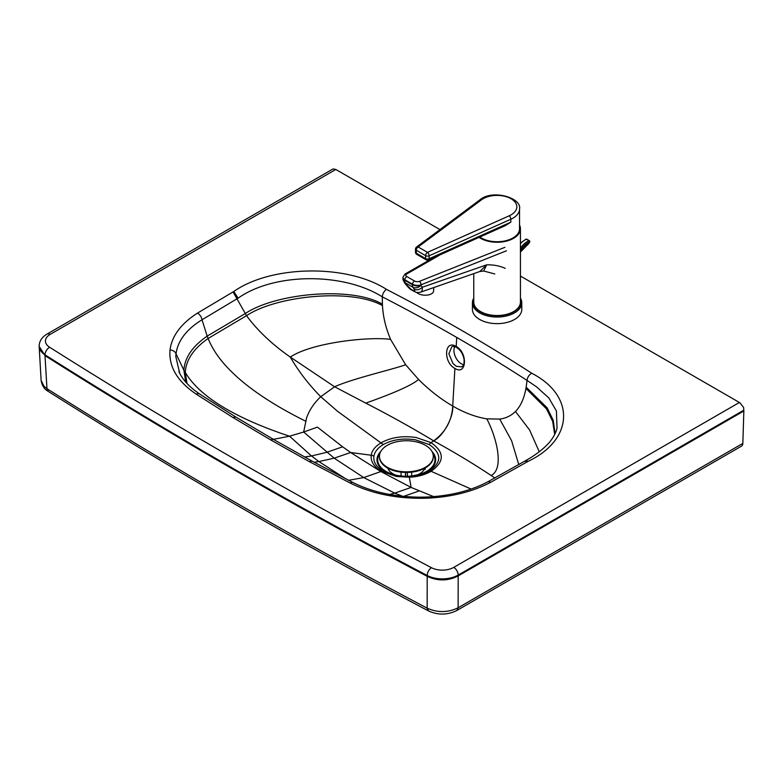 <?xml version="1.0" encoding="UTF-8"?>
<svg xmlns="http://www.w3.org/2000/svg" width="783" height="783" viewBox="0 0 783 783"><rect width="100%" height="100%" fill="white"/><g stroke="black" fill="none" stroke-linecap="round" stroke-linejoin="round"><path stroke-width="1.17" d="M421.166 474.547A20.75 11.98 0 0 0 421.929 474.067M397.098 475.878A4.483 1.018 99.6 0 0 397.02 475.849L409.069 476.573L420.588 474.723L429.28 471.121C441.896 462.283 441.886 453.426 429.27 444.558L415.421 439.811C403.186 438 392.469 439.576 383.249 444.548C377.807 447.886 374.685 451.801 373.892 456.264C373.178 461.999 376.3 466.952 383.23 471.131L391.04 474.459L396.932 475.849M456.89 610.456L458.133 607.765C447.993 612.688 437.668 612.825 427.156 608.166L426.999 608.078A5926.458 3421.612 180 0 1 47.117 388.76L44.093 386.411L41.117 380.411C41.93 385.53 44.308 389.2 48.272 391.402L46.96 388.662L45.013 355.658L39.16 347.182M520.431 276.056L739.915 402.775L743.625 407.522L743.84 410.811A5.775 1.801 77.6 0 1 743.84 410.987L742.842 443.384L458.133 607.765L458.172 575.906C448.042 581.103 437.717 581.24 427.205 576.317L427.156 608.166L428.477 610.906M458.29 607.667L456.969 610.417L741.521 446.134A6.391 3.69 -120 0 0 742.842 443.384M743.84 410.811L458.182 575.73A2.378 1.791 -36.1 0 1 458.172 575.906L743.84 410.987M743.85 410.165L458.182 575.084A22.433 12.949 180 0 1 427.195 575.495A5927.878 3422.424 180 0 1 45.013 354.846L45.013 355.482A2.369 0.675 78 0 1 45.013 355.658A5927.868 3422.424 0 0 0 427.205 576.317A2.369 1.82 -147.4 0 1 427.195 576.141A5927.878 3422.424 0 0 1 45.013 355.482L39.16 346.429M739.397 402.472L453.749 567.391A16.149 9.327 180 0 1 431.433 567.685A5921.594 3418.803 180 0 1 49.652 347.27A16.149 9.327 180 0 1 50.161 334.39L335.819 169.471L439.958 229.595M50.161 334.39A6.284 3.631 60 0 0 47.019 334.077L333.039 168.942L335.819 169.471M390.59 474.077A20.75 11.98 0 0 0 391.324 474.537M179.689 373.256L175.803 356.578L176.018 353.808C177.839 340.713 186.511 329.369 202.034 319.758L237.376 298.577A802.81 650.849 -138 0 1 238.11 298.157C274.618 272.327 343.913 272.553 382.28 296.835L382.398 304.196A98.452 63.736 -119.3 0 0 382.486 305.634C383.063 316.655 385.755 327.901 390.57 339.372L405.663 364.761L418.553 379.452C429.446 390.286 440.829 399.154 452.711 406.044C453.709 416.791 443.491 436.023 433.645 440.858C445.605 432.128 451.957 420.52 452.711 406.044L454.913 368.431C466.717 375.987 468.028 352.634 456.195 346.487C444.372 338.98 442.963 362.265 454.913 368.431M531.726 373.237C575.74 395.914 573.802 439.792 528.026 461.373A1092.393 630.687 180 0 1 527.302 461.804L490.569 482.348C472.403 491.822 451.145 497.107 426.794 498.194C397.803 498.996 372.258 493.946 350.167 483.033L309.539 461.755L270.83 439.997L233.138 417.642L196.288 394.192C177.379 381.438 168.629 366.689 170.019 349.942C171.908 335.887 181.059 323.614 197.473 313.122L233.06 291.922A1102.591 636.579 180 0 1 233.784 291.501C271.192 265.104 347.035 263.91 386.45 289.367A1800.675 1039.609 180 0 1 461.158 330.103A1800.675 1039.609 180 0 1 531.726 373.237A6.284 3.827 122.9 0 0 527.047 380.421L536.492 386.802L548.805 397.891L556.41 410.997L557.036 428.174M433.684 496.628L411.124 487.437L409.323 477.229C417.789 476.808 425.042 474.831 431.071 471.288C444.666 461.745 444.666 452.192 431.071 442.63L416.135 437.511C402.961 435.573 391.392 437.276 381.429 442.63C375.39 446.163 371.984 450.362 371.201 455.226C370.525 461.441 373.931 466.795 381.438 471.288L396.364 476.436L409.323 477.229L409.108 476.553L425.159 473.138M471.053 489.032L431.071 471.288L429.28 471.121M383.249 444.548L337.483 411.251L320.746 396.707C314.081 402.991 309.363 410.038 306.593 417.838L303.667 432.02L289.553 436.209L311.517 455.96L326.648 452.339L342.631 446.809L317.418 427.136L303.667 432.02L334.175 458.172L363.723 477.571L394.73 493.133L411.124 487.437L380.871 471.552L383.23 471.131M342.631 446.809L350.618 452.505L371.201 455.226A4.483 3.661 -171 0 1 373.892 456.264M304.577 456.998L311.517 455.96L318.896 461.559L334.175 458.172L350.618 452.505L380.871 471.552L363.723 477.571L348.347 480.351M187 383.474L185.297 372.444C185.953 360.023 193.567 348.699 208.141 338.462L246.537 315.676C257.676 330.729 272.259 344.53 290.287 357.068L334.595 386.763L365.778 403.128C389.64 415.372 412.259 427.949 433.645 440.858L431.071 442.63A4.483 2.594 -60 0 0 429.27 444.558M451.811 346.8C452.408 346.106 453.993 346.321 456.567 347.417C460.649 350.138 463.154 354.219 464.104 359.642C464.045 366.816 463.507 364.829 461.794 366.884L456.274 366.287L452.926 363.429L448.865 353.769L451.82 346.791M463.653 364.692A11.216 6.91 63.6 0 1 457.996 360.904A11.216 6.91 63.6 0 1 454.698 346.624M456.195 346.487L456.724 337.434A1794.401 1035.987 180 0 1 527.047 380.421L526.156 387.184A98.443 57.413 66.3 0 1 525.931 388.456C524.111 398.527 520.626 406.201 515.468 411.486C511.035 415.793 505.789 418.318 499.73 419.071L486.801 418.846C475.565 416.996 464.211 412.729 452.711 406.044C451.957 420.53 445.605 432.128 433.645 440.858C454.727 452.466 473.891 464.016 491.137 475.506L494.905 478.041M233.06 291.922L246.537 315.676C276.82 295.426 352.096 288.173 382.486 305.634M185.728 382.055L183.897 370.222L185.414 372.63C202.68 401.767 248.456 422.605 289.553 436.209L273.375 439.341M390.57 339.372C368.069 336.426 311.712 342.709 290.287 357.068C298.46 371.181 308.61 384.394 320.746 396.707L334.595 386.763C352.438 378.678 391.373 369.801 405.663 364.761M480.596 238.306A23.333 13.468 180 0 1 479.098 237.357A23.333 13.468 -0 0 0 507.952 240.704A23.333 13.468 -0 0 0 519.53 225.083A23.333 13.468 180 0 1 520.431 228.783A23.333 13.468 180 0 1 506.024 241.233A23.333 13.468 180 0 1 480.596 238.306M520.431 228.783L520.431 302.062A23.333 13.468 180 0 1 506.024 314.502A23.333 13.468 180 0 1 480.596 311.585A23.333 13.468 180 0 1 473.764 302.062L473.764 273.629M473.764 298.147A24.674 14.251 -0 0 0 472.423 302.786A24.674 14.251 -0 0 0 479.646 312.867A24.674 14.251 -0 0 0 506.542 315.95A24.674 14.251 -0 0 0 521.781 302.786A24.674 14.251 -0 0 0 520.431 298.147M521.781 302.786L521.781 309.383A24.674 14.251 180 0 1 506.542 322.547A24.674 14.251 180 0 1 479.646 319.454A24.674 14.251 180 0 1 472.423 309.383L472.423 302.786M520.431 299.4A23.784 13.732 180 0 1 508.284 314.169A23.784 13.732 180 0 1 480.282 311.761A23.784 13.732 180 0 1 473.764 299.4M505.241 225.661L510.839 222.166L510.839 219.24A22.433 12.949 -0 0 0 519.53 209.002C522.153 197.972 492.536 188.938 479.891 199.861A2.692 1.732 53.3 0 1 481.496 199.822A19.741 11.402 180 0 1 511.064 198.745A19.741 11.402 180 0 1 509.195 215.814A2.692 1.351 65.9 0 1 510.839 219.24L429.162 255.787A2.692 1.351 65.9 0 0 427.518 252.361L418.181 246.968A2.692 1.556 120 0 0 416.272 250.266L425.609 255.659A2.692 1.556 -60 0 1 427.518 252.361L509.195 215.814M519.53 209.002L519.53 228.783A22.433 12.949 180 0 1 510.839 239.021A22.433 12.949 180 0 1 479.813 237.034M479.822 271.515L483.669 271.006L486.674 264.83L479.822 271.515L420.53 292.176C422.027 291.57 422.575 289.945 422.203 287.302A6.284 4.727 147.2 0 1 414.197 289.211C415.186 290.933 414.784 291.335 412.974 290.405A6.284 3.631 120 0 0 413.776 291.198L413.776 291.198A6.284 3.631 120 0 0 413.816 291.227M420.432 292.206L420.53 292.176C415.303 293.116 415.861 291.814 413.776 291.198L411.878 290.111A6.284 3.631 -60 0 1 411.085 289.309L406.299 284.65A6.284 5.05 150.3 0 1 404.782 283.123A6.284 5.05 150.3 0 1 404.782 283.113L403.744 281.303A6.284 5.05 150.3 0 0 405.261 282.829L412.935 287.263L414.197 289.211M505.231 268.354C499.652 265.848 493.466 264.674 486.674 264.83L422.203 287.302L420.941 285.355A6.284 4.727 147.2 0 1 412.935 287.263A6.284 3.631 -60 0 1 412.455 284.738L404.772 280.304A6.284 3.631 120 0 0 405.261 282.829L406.299 284.65M433.762 287.567L433.576 291.051A8.975 4.62 -176.9 0 1 427.958 294.995A8.975 4.62 -176.9 0 1 418.318 293.625A8.975 4.62 -176.9 0 1 416.634 292.362M520.431 252.048L528.809 243.542L529.778 241.604A0.9 0.9 0 0 0 529.347 240.665A0.9 0.519 120 0 1 529.514 241.252L529.474 242.123M520.431 251.382A15.621 9.024 120 0 1 529.396 242.613L527.918 243.454M425.404 467.275A26.925 15.543 0 0 0 433.293 456.283A26.925 15.543 0 0 0 425.404 445.292A26.925 15.543 0 0 0 387.331 445.292A26.925 15.543 0 0 0 379.452 456.283A26.925 15.543 0 0 0 387.331 467.275A26.925 15.543 0 0 0 425.404 467.275M379.452 456.587A26.925 15.543 0 0 0 379.452 456.89A26.925 15.543 0 0 0 387.331 467.882A26.925 15.543 0 0 0 416.673 471.249A26.925 15.543 0 0 0 433.293 456.89A26.925 15.543 0 0 0 433.283 456.587M425.198 467.999L425.198 469.33L425.218 467.989M411.682 475.966L411.682 472.129M405.594 472.423L405.594 476.27M405.506 476.27L405.506 472.423M407.385 472.423L407.385 476.26M401.062 472.129L401.062 476.005M417.036 475.056A18.841 10.874 -0.1 0 0 424.817 468.214M379.902 453.435A28.619 16.512 -0.1 0 0 393.105 474.429A28.619 16.512 -0.1 0 0 395.366 475.036A28.619 16.512 -0.1 0 0 419.6 474.361A28.619 16.512 -0.1 0 0 432.872 453.543M380.773 451.468A29.343 16.932 -0.1 0 0 392.772 474.801A29.343 16.932 -0.1 0 0 395.092 475.418A29.343 16.932 -0.1 0 0 398.116 476.025M413.737 476.123A29.343 16.932 -0.1 0 0 419.933 474.733A29.343 16.932 -0.1 0 0 431.991 451.517M387.81 468.146A18.841 10.874 -0.1 0 0 395.669 475.105M512.963 237.944L513.599 238.306M48.34 391.441L48.419 391.49A6.391 3.856 -57.7 0 1 47.117 388.76M428.409 610.867L426.999 608.078M453.749 567.391A6.284 3.631 -120 0 1 458.182 575.084L458.182 575.73C448.042 580.614 437.717 580.751 427.195 576.141L427.195 575.495A6.284 3.455 -62.2 0 1 431.433 567.685M49.652 347.27A6.284 3.788 -57.7 0 0 45.013 354.846A22.433 12.949 180 0 1 39.15 346.106L41.117 380.411M197.473 313.122A6.284 3.788 57.7 0 1 202.034 319.758L207.162 336.122L245.226 313.582C275.733 293.028 351.743 286.098 382.398 304.196M233.784 291.501L238.11 298.157M528.026 461.373A6.284 3.661 -120.4 0 0 524.845 461.089L487.643 481.917C470.446 490.921 450.078 495.962 426.549 497.048L420.138 497.176C394.505 496.951 372.121 492.076 352.996 482.553L312.544 461.363L273.972 439.684L236.417 417.417A6.284 3.729 -58.5 0 1 236.427 417.417L199.753 394.074C189.466 387.174 182.517 379.677 178.886 371.592L178.896 371.622M170.019 349.942A6.284 5.119 6.6 0 1 176.018 353.808L183.897 370.222C184.68 357.694 192.442 346.331 207.162 336.122A115.483 88.303 31.2 0 0 208.141 338.462L208.229 338.657C221.834 373.168 266.68 401.845 305.536 421.127M386.45 289.367A6.284 3.416 117.2 0 0 382.28 296.835A1794.401 1035.987 180 0 1 456.724 337.434M418.553 379.452C410.067 387.008 381.409 397.558 365.778 403.128M314.14 462.234L318.896 461.559L346.037 479.02M389.582 494.455L394.73 493.133L403.186 496.53L419.111 490.961M196.288 394.192A6.284 3.866 -56.5 0 1 199.753 394.074M233.138 417.642A6.284 3.729 -58.5 0 1 236.417 417.417M270.83 439.997A6.284 3.631 -60 0 1 273.972 439.684M309.539 461.755A6.284 3.514 -61.4 0 1 312.544 461.363M350.167 483.033A6.284 3.377 -63.3 0 1 352.996 482.553M426.794 498.194L426.549 497.048M490.569 482.348A6.284 3.455 -117.8 0 0 487.643 481.917M527.302 461.804A6.284 3.651 -120.4 0 0 524.13 461.51M387.321 473.128L397.02 475.849A4.483 1.018 99.6 0 0 396.364 476.436M486.801 418.846C496.363 436.826 504.624 468.704 491.137 475.506M499.73 419.071L511.593 440.721L518.786 464.622M515.468 411.486L529.631 430.033L539.252 451.762M525.931 388.456L546.485 408.873L552.671 421.342L554.687 434.418M526.156 387.184L547.121 407.806L553.268 420.422L555.059 433.655M479.891 199.861L416.576 247.007A2.692 1.732 53.3 0 1 418.181 246.968L481.496 199.822M415.489 249.17A2.692 1.556 -0 0 0 416.272 250.266L416.272 253.193A2.692 1.556 180 0 1 415.489 252.097L415.489 249.17A2.692 2.692 0 0 1 416.576 247.007M425.609 255.659A2.692 1.556 -0 0 0 429.162 255.787L429.162 258.713A2.692 1.556 180 0 1 425.609 258.586L416.272 253.193A2.692 1.556 -60 0 0 416.83 254.426L426.167 259.819A2.692 1.556 -60 0 1 425.609 258.586L425.609 255.659M426.167 259.819A2.692 2.692 0 0 0 428.614 259.946A2.692 1.351 -114.1 0 0 429.162 258.713L510.839 222.166M504.898 247.32L419.404 281.361A3.592 1.889 -175.9 0 1 414.55 281.009L406.866 276.575A3.592 1.889 -175.9 0 1 406.661 274.011A2.692 1.801 -119.8 0 0 405.163 273.952L402.971 277.211A6.284 3.308 4.1 0 0 404.811 279.776L412.484 284.209A6.284 3.308 4.1 0 0 420.98 284.816L506.474 250.775M406.661 274.011L440.31 254.71M414.55 281.009A2.692 1.556 120 0 0 412.484 284.209L412.455 284.738A6.284 3.308 -175.9 0 0 420.941 285.355L420.98 284.816A2.692 1.546 68.3 0 0 419.404 281.361M412.974 290.405L411.085 289.309M406.866 276.575A2.692 1.556 120 0 0 404.811 279.776L404.772 280.304A6.284 3.308 -175.9 0 1 402.932 277.74A6.284 3.308 -175.9 0 1 402.971 277.476M520.431 243.621A17.5 10.101 -60 0 1 526.43 239.216L528.965 240.675A0.9 0.519 120 0 1 529.347 240.665L526.812 239.207A0.9 0.9 0 0 0 525.99 239.158A0.9 0.568 65.9 0 1 526.43 239.216A0.9 0.519 -60 0 1 526.988 239.539M520.431 248.152A17.5 10.101 120 0 1 528.965 240.675A0.9 0.568 65.9 0 1 529.533 241.81A16.6 9.582 -60 0 0 520.431 250.403M456.812 610.505C447.484 615.105 438.04 615.242 428.477 610.916L428.321 610.828C295.954 541.033 169.314 467.921 48.419 391.49M47.019 334.077C41.939 337.101 39.316 341.114 39.15 346.106M557.095 427.939C555.881 433.009 553.141 438 548.893 442.933C542.913 449.491 534.897 455.54 524.845 461.089M415.489 252.097A2.692 2.692 0 0 0 416.83 254.426M428.614 259.946L505.329 225.621M433.068 257.95L405.163 273.952M483.669 271.006L494.797 273.952M411.878 290.111C410.762 289.984 408.393 287.655 404.782 283.113M402.971 277.211L402.932 277.74A6.284 6.284 0 0 0 403.744 281.303M525.99 239.158L520.431 243.131M433.293 456.89L433.293 456.283M379.452 456.89L379.452 456.283M395.053 475.477L392.772 474.801M417.456 475.487L419.933 474.733"/></g></svg>
